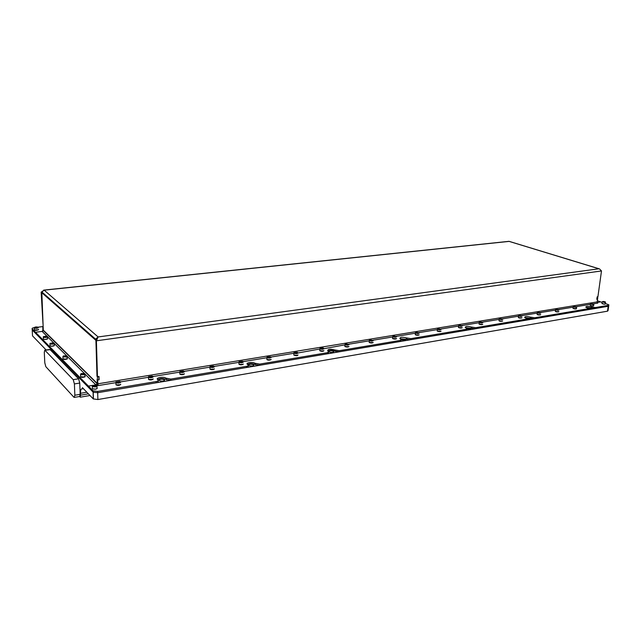 <?xml version="1.0" encoding="UTF-8"?>
<svg xmlns="http://www.w3.org/2000/svg" width="641" height="641" viewBox="0 0 641 641"><rect width="100%" height="100%" fill="white"/><g stroke="black" fill="none" stroke-linecap="round" stroke-linejoin="round"><path stroke-width="0.96" d="M159.136 380.578L159.176 380.602C162.421 381.475 164.2 381.163 164.497 379.672L164.473 379.648C161.236 378.775 159.465 379.087 159.136 380.578M248.844 365.482C251.913 366.315 253.54 366.067 253.724 364.753L253.628 364.681C250.567 363.856 248.94 364.104 248.756 365.418L248.844 365.482M328.937 351.853L329.121 351.981C331.998 352.734 333.504 352.542 333.64 351.412L333.424 351.26C331.197 350.547 329.634 350.627 328.729 351.5L327.663 350.819C327.88 349.057 330.211 348.76 334.666 349.93L339.289 350.691L339.233 351.821L334.61 351.06C332.174 350.114 329.883 350.058 327.735 350.875M401.458 339.85C404.142 340.507 405.529 340.355 405.609 339.385L400.954 339.193M467.065 328.921C469.533 329.434 470.766 329.298 470.758 328.496L466.336 328.136M526.694 318.962C528.953 319.37 530.059 319.25 530.011 318.585L525.804 318.104M587.372 309.819L587.501 308.866L534.738 317.76L534.626 318.745L587.372 309.819L588.021 308.698C590.065 309.026 591.05 308.922 590.986 308.377L587.012 307.8M32.194 329.514L32.515 335.844L46.136 349.978M73.883 397.204L45.832 366.692L44.79 362.806L44.293 352.302L44.806 350.17L73.218 379.656L74.412 383.927L74.837 395.233L74.236 397.404L73.883 397.204M74.837 395.233L80.165 394.335L79.652 396.491L74.348 397.388M80.165 394.335L79.764 383.062L74.412 383.927M73.218 379.656L78.571 378.799L79.764 383.062M78.571 378.799L50.086 349.617L45.062 350.315M158.039 380.834L158.039 381.155C158.639 381.868 158.015 382.413 156.164 382.813L97.68 392.709L93.225 392.22L32.218 329.971L93.081 392.1L97.68 392.709L608.189 306.294L608.734 305.773L608.189 306.294L595.297 308.473L586.195 307.464M156.164 382.813L156.156 381.547L97.648 391.411L97.881 399.535L607.492 311.181L608.325 305.356L595.433 307.528L595.297 308.473M97.881 399.535L93.29 398.918L93.041 390.802L35.511 332.262L42.146 331.413L46.865 336.108M83.458 388.71L81.792 388.903C80.91 389.031 80.494 390.497 80.542 393.294L80.293 397.172L79.652 396.491M82.016 388.951L82.449 387.661L93.29 398.918M80.293 397.172L90.012 395.513M608.686 306.134L608.037 310.661L607.492 311.181M328.681 352.278L327.479 353.808L259.693 365.282L254.95 364.457C252.346 363.383 249.83 363.367 247.418 364.425M327.479 353.808L327.535 352.67L259.725 364.096L259.693 365.282M248.067 365.795L248.059 366.083C248.636 366.7 248.147 367.173 246.601 367.501L170.843 380.329L165.931 379.392C163.126 378.19 160.37 378.254 157.654 379.584M246.601 367.501L246.625 366.307L170.835 379.079L170.843 380.329M401.25 340.099L400.24 341.493L339.233 351.821M400.24 341.493L400.321 340.403L339.289 350.691M466.912 329.065L466.055 330.355L410.849 339.698L400.032 338.704M466.055 330.355L466.151 329.314L410.929 338.616L410.849 339.698M526.606 319.026L525.86 320.228L475.67 328.721L465.462 327.711M525.86 320.228L525.973 319.234L475.774 327.695L475.67 328.721M38.035 327.166L42.787 326.573M599.551 268.948L601.49 270.951L96.398 340.796L98.113 336.95L95.565 339.145L95.461 339.97L41.841 292.737L41.929 292.016L44.165 290.165L41.152 292.128L42.298 292.344M97.392 338.608L96.879 339.377M41.841 292.737L43.292 330.131L42.146 331.413M85.237 374.288L95.878 384.88L97.152 383.719L97.456 376.756L96.983 376.291L95.918 340.371L95.461 339.97L96.823 339.786M97.456 376.756L98.81 376.539L98.898 379.76L97.552 379.977M95.942 340.371L97.224 339.041M43.628 290.125L509.026 241.328L599.119 268.779M597.805 296.775L597.572 299.131L596.819 299.203M593.55 303.802L597.805 303.105L597.188 301.919L597.572 299.179L596.803 299.299L597.14 296.879L597.901 296.799M597.236 296.911L596.907 299.235M97.456 376.692L96.398 340.796L95.926 340.379L96.991 376.243L97.456 376.692L99.01 376.443L99.107 379.793L97.552 380.049L98.169 385.586L115.909 382.661M597.14 296.879L597.909 296.759L601.49 270.951M97.144 379.584L97.416 385.033M97.552 380.049L97.087 379.592M41.905 292.096L41.497 292.432L42.987 323.849L41.152 292.128M42.843 330.54L42.827 326.445M43.284 330.275L43.131 326.79M95.878 384.88L94.692 385.073M93.233 385.313L88.426 386.106L93.161 385.337M88.466 387.388L88.426 386.106L88.482 387.404M42.298 331.381L35.503 332.254L35.559 333.384L35.511 332.262M597.348 300.765L600.609 301.879L597.228 302.432L600.633 301.887L602.115 302.392M534.626 318.745L524.963 317.728M591.723 308.097L591.851 307.159L591.29 306.959C587.837 306.158 586.01 306.238 585.818 307.191L588.077 308.313L587.501 308.866M591.851 307.159L595.433 307.528M605.368 303.497L608.87 304.844L608.325 305.356M94.788 385.073L97.071 384.696L98.169 385.586M97.648 391.411L93.041 390.802M156.156 381.547C158.006 381.155 158.631 380.61 158.031 379.905L157.638 379.568C155.266 377.749 163.8 376.299 165.923 378.142L170.835 379.079M246.625 366.307C248.179 365.979 248.668 365.506 248.083 364.897L247.402 364.417C245.166 362.75 252.738 361.62 254.974 363.271L259.725 364.096M327.535 352.67L328.721 351.492M400.321 340.403L401.298 339.426L399.896 338.592C400.08 337.078 402.26 336.846 406.426 337.911L410.929 338.616M466.151 329.314L466.968 328.496L465.246 327.543C465.422 326.237 467.473 326.069 471.391 327.038L475.774 327.695M525.973 319.234L526.662 318.553L524.667 317.503C524.851 316.374 526.79 316.253 530.476 317.143L534.738 317.76M42.643 330.572L42.931 331.02M35.503 332.254L32.154 328.849C31.842 328.336 32.515 327.936 34.189 327.655M93.923 385.145L92.408 386.034L95.365 386.595C96.983 386.194 97.272 385.746 96.23 385.241L93.923 385.145M96.791 385.562L96.943 385.658C97.448 386.194 96.959 386.627 95.461 386.948L92.352 386.603L92.472 385.77M94.395 386.315L95.821 385.674L93.698 385.618L93.458 386.066L94.395 386.315M93.714 386.13L93.698 385.618M94.908 386.235L94.884 385.425M81.183 373.599L80.63 374.176L84.42 374.448L84.388 373.447L81.183 373.599M84.9 373.743L84.636 374.753L80.558 374.713L80.678 373.951M83.178 374.4L83.987 374.056L83.61 373.671L81.607 373.991L83.178 374.4M82.449 374.376L82.417 373.639M83.626 374.208L83.61 373.671M63.555 355.907L63.002 356.436L66.608 356.684L66.664 355.787L63.555 355.907M67.113 356.059L66.816 356.973L62.922 356.925L63.034 356.26M65.43 356.636L66.215 356.324L65.871 355.979L63.948 356.26L65.43 356.636M64.765 356.62L64.741 355.947M65.895 356.452L65.871 355.979M51.592 343.897C53.772 343.76 54.453 343.392 53.628 342.807L50.054 343.4L51.592 343.897M54.036 343.063L54.189 343.151C54.517 343.776 53.636 344.129 51.544 344.209L49.958 343.856L50.07 343.255M52.834 342.975L50.968 343.231L52.386 343.584L53.155 343.296L52.834 342.975L52.858 343.408M51.769 343.568L51.745 342.943M44.894 337.166C47.025 337.038 47.706 336.693 46.929 336.132L43.388 336.693L44.894 337.166M47.314 336.373L47.466 336.461C47.771 337.062 46.897 337.398 44.838 337.478L43.292 337.134L43.404 336.565M46.136 336.293L44.293 336.533L45.671 336.87L46.44 336.597L46.136 336.293L46.152 336.701M45.086 336.854L45.062 336.261M38.156 327.255L37.843 327.086C36.056 326.798 34.902 326.974 34.366 327.615L34.438 327.727C36.345 328.24 37.587 328.08 38.156 327.255M38.308 327.375L38.404 327.447C37.867 328.352 36.481 328.553 34.261 328.032L34.382 327.503M35.255 327.455L37.346 327.519L35.255 327.455M36.032 327.767L36.008 327.198M120.348 382.044L119.747 381.387L116.005 382.124C117.335 382.981 118.785 382.957 120.348 382.044M120.3 381.715L120.628 382.308C119.362 383.222 117.8 383.35 115.941 382.685L116.061 381.868M117.247 381.74L117.039 382.172L117.976 382.421L119.338 381.796L117.247 381.74L117.263 382.236M118.417 382.348L118.401 381.547M603.397 301.462L602.34 301.695L604.383 302.312L605.216 301.839L603.397 301.462M605.441 302.071L604.415 302.56L602.34 301.679M603.718 302.079L604.711 301.919L603.245 301.671L603.718 302.079M152.822 376.676L152.238 376.059L148.584 376.724C149.922 377.581 151.332 377.565 152.822 376.676M152.774 376.387L153.095 376.94C151.893 377.837 150.371 377.95 148.52 377.277L148.64 376.491M149.778 376.379L149.609 376.804L150.547 377.044L151.813 376.435L149.778 376.379L149.778 376.844M150.891 376.988L150.875 376.203M184.055 371.524L183.478 370.939L179.913 371.54C181.243 372.389 182.621 372.389 184.055 371.524M184.007 371.275L184.32 371.78C183.182 372.653 181.683 372.75 179.841 372.068L179.969 371.315M181.05 371.235L181.86 371.868L183.046 371.291L181.05 371.235L181.05 371.668M182.116 371.828L182.116 371.059M214.102 366.556L213.541 366.019L210.056 366.548C211.386 367.397 212.732 367.397 214.102 366.556M214.054 366.348L214.358 366.812C213.277 367.67 211.818 367.75 209.984 367.061L210.104 366.34M211.145 366.275L211.995 366.892L213.1 366.332L211.145 366.275L211.145 366.692M212.163 366.868L212.171 366.107M243.043 361.78L242.498 361.276L239.077 361.74C240.415 362.582 241.729 362.598 243.043 361.78M242.995 361.604L243.292 362.029C242.266 362.862 240.832 362.934 238.997 362.245L239.125 361.548M240.127 361.508L241.008 362.101L242.042 361.556L240.119 361.893M241.096 362.085L241.112 361.34M270.927 357.173L270.406 356.7L267.049 357.109C268.379 357.95 269.669 357.974 270.927 357.173M270.887 357.029L271.167 357.414C270.198 358.239 268.795 358.295 266.96 357.598L267.089 356.933M268.058 356.909L268.964 357.486L269.012 356.749L268.05 357.277M268.964 357.486L269.917 357.325L269.012 356.749M297.817 352.734L297.32 352.294L294.019 352.646C295.349 353.479 296.615 353.512 297.817 352.734M319.931 348.976L298.049 352.967C297.128 353.776 295.749 353.824 293.923 353.119L294.059 352.486M294.988 352.47L296.839 352.879L294.988 352.47M295.878 353.023L295.91 352.318M323.761 348.448L323.288 348.039C321.614 347.622 320.524 347.718 320.035 348.335L320.035 348.335C321.365 349.169 322.607 349.209 323.761 348.448M345.042 344.834L323.993 348.68C323.112 349.473 321.758 349.505 319.939 348.8L320.075 348.191M320.981 348.191L322.824 348.592L320.981 348.191M321.83 348.712L321.862 348.047M348.816 344.305L345.162 344.201C346.525 345.01 347.743 345.042 348.816 344.305M348.8 344.249L349.041 344.538C348.199 345.315 346.869 345.339 345.05 344.626L345.195 344.049M346.076 344.057L347.903 344.449L346.076 344.057M346.893 344.554L346.925 343.921M373.022 340.315L369.432 340.203C370.827 340.988 372.02 341.028 373.022 340.315M373.006 340.275L373.238 340.539C372.437 341.292 371.131 341.316 369.312 340.603L369.456 340.05M370.314 340.067L372.141 340.443L370.314 340.067M371.099 340.539L371.139 339.93M396.418 336.445L392.893 336.341C394.319 337.102 395.497 337.142 396.418 336.445L396.627 336.669C395.874 337.414 394.584 337.422 392.765 336.709L392.917 336.18M393.75 336.205L395.561 336.573L393.75 336.205M394.511 336.653L394.552 336.076M419.054 332.711L415.592 332.599C417.043 333.344 418.196 333.384 419.054 332.711L419.254 332.927C418.533 333.657 417.267 333.657 415.448 332.943L415.6 332.439M416.418 332.471L418.22 332.831L416.418 332.471M417.147 332.903L417.195 332.35M440.952 329.089L437.555 328.985C439.029 329.706 440.159 329.746 440.952 329.089M441 329.145L441.152 329.306C440.463 330.019 439.213 330.011 437.402 329.298L437.555 328.825M438.356 328.865L440.151 329.21L438.356 328.865M439.061 329.266L439.101 328.737M462.161 325.588L458.82 325.484C460.318 326.189 461.432 326.221 462.161 325.588M462.241 325.676L462.353 325.804C461.696 326.501 460.462 326.485 458.66 325.772L458.812 325.316M459.597 325.364L461.384 325.708L459.597 325.364M460.27 325.756L460.318 325.243M482.705 322.199L479.42 322.086C480.942 322.776 482.032 322.816 482.705 322.199M482.809 322.319L482.889 322.407C482.264 323.088 481.046 323.072 479.244 322.359L479.404 321.926M480.173 321.974L481.944 322.311L480.173 321.974M480.83 322.351L480.878 321.862M502.616 318.906L499.387 318.801C500.925 319.474 501.999 319.506 502.616 318.906M502.752 319.058L502.8 319.114C502.199 319.779 501.006 319.755 499.203 319.05L499.363 318.641M500.124 318.689L501.879 319.018L500.124 318.689M500.749 319.05L500.797 318.577M521.926 315.717L518.753 315.612C520.308 316.269 521.365 316.301 521.926 315.717M522.078 315.901L522.103 315.925C521.534 316.574 520.348 316.55 518.553 315.837L518.713 315.452M519.458 315.508L521.213 315.829L519.458 315.508M520.067 315.845L520.123 315.396M540.651 312.624L537.535 312.52C539.105 313.161 540.147 313.193 540.651 312.624M540.708 312.72L540.836 312.824C540.291 313.465 539.121 313.433 537.326 312.728L537.495 312.359M538.224 312.415L539.962 312.728L538.224 312.415M537.326 312.728L537.126 314.394C538.921 315.1 540.091 315.132 540.635 314.491M538.817 312.744L538.865 312.311M558.84 309.619L555.763 309.515C557.35 310.14 558.375 310.172 558.84 309.619M558.784 309.667L559.008 309.819C558.495 310.444 557.341 310.404 555.547 309.707L555.715 309.355M556.436 309.419L558.167 309.723L556.436 309.419M555.547 309.707L555.338 311.35C557.133 312.047 558.287 312.087 558.8 311.462M557.005 309.731L557.061 309.315M576.491 306.702L573.471 306.606C575.065 307.207 576.075 307.247 576.491 306.702M576.459 306.767L576.66 306.903C576.163 307.512 575.017 307.464 573.254 306.791L573.407 306.438M574.12 306.502L575.842 306.807L574.12 306.502M576.66 306.903L576.459 308.529C575.947 309.13 574.809 309.09 573.038 308.409L576.475 308.77M574.673 306.807L574.729 306.406M593.646 303.874L590.665 303.77C592.276 304.363 593.262 304.395 593.646 303.874M593.718 304.002L593.83 304.09C593.326 304.659 592.204 304.611 590.449 303.954L590.601 303.61M591.306 303.674L593.013 303.97L591.306 303.674M80.606 395.168L88.41 393.846M80.542 393.294L86.856 392.236M98.113 336.95L598.91 268.779L509.122 241.393L44.165 290.165L98.113 336.95M43.284 330.123L97.192 383.374M97.664 383.839L597.188 301.919M47.578 336.821L53.58 342.791M54.317 343.52L66.632 355.771M67.409 356.556L84.388 373.447M120.548 381.892L148.52 377.277L148.544 379.416C150.395 380.089 151.917 379.977 153.119 379.071L153.119 378.831M152.983 376.539L179.841 372.101M184.167 371.387L209.984 367.125M214.182 366.436L238.813 362.365M243.083 361.66L266.776 357.75M270.943 357.061L293.915 353.271M348.776 344.217L369.304 340.828M372.974 340.219L393.077 336.902M396.362 336.357L415.793 333.152M418.99 332.623L437.779 329.522M440.888 329.009L459.06 326.005M462.089 325.508L479.676 322.607M482.625 322.119L499.66 319.306M502.536 318.825L519.034 316.109M521.838 315.644L538.16 312.944M540.571 312.552L556.372 309.94M558.752 309.547L573.19 307.167M576.403 306.638L590.377 304.331M32.218 329.971L32.154 328.849M530.355 318.128L530.476 317.143M530.908 318.345L531.02 317.359M471.287 328.064L471.391 327.038M471.824 328.296L471.92 327.271M406.346 338.993L406.426 337.911M406.859 339.241L406.939 338.16M334.61 351.06L334.666 349.93M335.091 351.332L335.147 350.202M165.979 379.424L165.971 378.174M166.372 379.752L166.364 378.502M254.95 364.457L254.974 363.271M255.39 364.761L255.422 363.567M591.162 307.904L591.29 306.959M95.485 389.231L92.488 388.855M92.416 388.783L92.408 388.366M92.4 388.077L92.424 388.815L95.533 389.151C97.023 388.831 97.52 388.398 97.007 387.853L96.959 386.387M96.967 388.638L95.517 389.231L92.424 388.815L92.352 386.603M84.612 376.996L80.702 376.908M80.614 376.203L80.638 376.86L84.708 376.9L85.077 374.496M62.978 358.423L63.002 358.984C63.635 359.521 64.909 359.569 66.84 359.128L63.066 359.024M62.922 356.925L63.002 358.984L66.904 359.032L67.289 356.708M67.305 358.816L66.888 359.096M54.237 345.683L51.665 346.284M50.022 345.347L50.046 345.852L51.633 346.204C53.724 346.124 54.605 345.763 54.277 345.138L54.213 343.648M54.365 345.563L51.657 346.292L50.11 345.892M47.514 338.937L44.966 339.514L43.444 339.137M43.364 338.624L43.38 339.097L44.934 339.442C46.985 339.361 47.859 339.017 47.554 338.416L47.482 336.926M34.285 329.57L34.358 329.947C36.577 330.468 37.955 330.267 38.5 329.362M38.412 329.786L34.43 329.987M115.997 384.84L115.981 384.424M115.973 384.143L115.997 384.864C117.848 385.529 119.41 385.401 120.676 384.48L120.668 384.167M120.452 384.736L116.053 384.904M601.979 303.321L604.159 304.211L601.987 303.61M602.171 301.983L601.947 303.57L604.191 304.138L605.336 303.746L605.521 302.408M605.248 304.018L604.167 304.203M148.544 379.392L148.544 378.991M148.536 378.719L148.544 379.416C150.154 380.177 151.661 380.105 153.055 379.192M152.887 379.344L148.6 379.448M179.849 373.503L179.849 374.176C181.691 374.857 183.182 374.753 184.32 373.871L184.32 373.703M184.079 374.16L179.889 374.208M209.968 368.479L209.96 369.128C211.802 369.817 213.261 369.737 214.334 368.871L214.342 368.759M214.102 369.168L210 369.16M238.973 363.647L238.957 364.272C240.792 364.969 242.226 364.897 243.251 364.056L243.251 363.992M243.019 364.36L238.997 364.304M271.111 359.409L271.111 359.401C270.133 360.234 268.731 360.298 266.904 359.593L266.92 359M270.887 359.721L266.936 359.625M293.923 353.119L293.85 355.082C295.677 355.795 297.047 355.739 297.977 354.93M297.761 355.25L293.882 355.114M319.699 350.419L319.843 350.731C321.67 351.444 323.024 351.404 323.897 350.611M323.689 350.931L319.875 350.755L319.939 348.8M344.81 346.212L344.946 346.533C346.765 347.246 348.095 347.214 348.936 346.436M348.728 346.765L344.978 346.557M369.312 340.603L369.2 342.47C371.011 343.191 372.317 343.167 373.118 342.406M372.926 342.735L369.224 342.494M392.532 338.224L392.637 338.552C394.447 339.265 395.737 339.257 396.499 338.512M396.314 338.841L392.669 338.576L392.765 336.709M415.224 334.434L415.312 334.754C417.123 335.475 418.389 335.475 419.11 334.746M418.942 335.075L415.344 334.786M437.178 330.764L437.25 331.085C439.061 331.806 440.303 331.806 441 331.093M440.84 331.429L437.282 331.117M458.443 327.214L458.491 327.535C460.294 328.248 461.528 328.264 462.185 327.567M462.041 327.896L458.523 327.567M479.035 323.777L479.075 324.09C480.878 324.811 482.088 324.827 482.713 324.146M482.585 324.466L479.107 324.13M499.002 320.452L499.018 320.756C500.821 321.47 502.015 321.494 502.616 320.829M502.496 321.149L499.067 320.812M518.361 317.223L518.361 317.527C520.155 318.232 521.341 318.265 521.91 317.607M521.798 317.936L518.425 317.591M537.142 314.09L537.126 314.394C537.791 314.987 538.961 315.1 540.635 314.739M540.531 314.811L537.198 314.475M555.378 311.061L555.338 311.35C556.035 311.935 557.197 312.055 558.816 311.71M558.72 311.782L555.427 311.446M573.062 308.121L573.238 306.775M576.371 308.834L573.126 308.505M590.249 305.268L590.233 305.549C591.98 306.214 593.109 306.262 593.614 305.685L593.83 304.09M593.526 305.973L590.313 305.645M253.708 365.506L253.724 364.753M333.608 352.069L333.64 351.412M405.569 339.954L405.609 339.385M470.71 328.977L470.758 328.496M529.963 318.986L530.011 318.585M93.185 390.922L93.434 399.039M164.473 380.498L164.473 379.648M44.806 350.17L49.822 349.465M95.565 339.145L41.929 292.016M43.259 330.435L97.152 383.719M608.734 305.773L608.822 305.196M165.931 379.392L165.923 378.142M166.404 378.535L166.412 379.784M95.509 389.239L97.144 388.47M84.644 377.004C82.673 377.493 81.335 377.445 80.638 376.86L80.558 374.713M84.676 376.988L85.245 376.531M66.864 359.12L67.449 358.68M49.958 343.856L50.046 345.852L51.657 346.292M47.634 338.817L44.958 339.522L43.38 339.097L43.292 337.134M34.261 328.032L34.358 329.947C35.103 330.532 36.489 330.444 38.524 329.682M115.941 382.685L115.997 384.864C117.784 385.626 119.322 385.529 120.612 384.592M604.159 304.211L605.344 303.962M179.841 372.068L179.849 374.176C181.339 374.937 182.805 374.881 184.247 374.007M209.984 367.061L209.96 369.128C211.314 369.889 212.748 369.849 214.262 369.024M238.997 362.245L238.957 364.272C240.255 365.033 241.657 365.017 243.171 364.224M266.96 357.598L266.904 359.593C268.13 360.354 269.508 360.354 271.031 359.593M297.897 355.13C297.272 355.891 295.918 355.875 293.85 355.082M323.825 350.819C322.904 351.54 321.574 351.508 319.843 350.731M345.05 344.626L344.946 346.533L348.864 346.653M373.054 342.631L369.2 342.47M396.442 338.744L392.637 338.552M415.448 332.943L415.312 334.754L419.062 334.979M437.402 329.298L437.25 331.085L440.96 331.333M458.66 325.772L458.491 327.535L462.153 327.807M479.244 322.359L479.075 324.09L482.697 324.386M499.203 319.05L499.018 320.756C499.676 321.373 500.869 321.478 502.6 321.077M518.553 315.837L518.361 317.527C519.018 318.128 520.196 318.24 521.91 317.856M593.622 305.909L590.233 305.565L590.425 303.93"/></g></svg>
